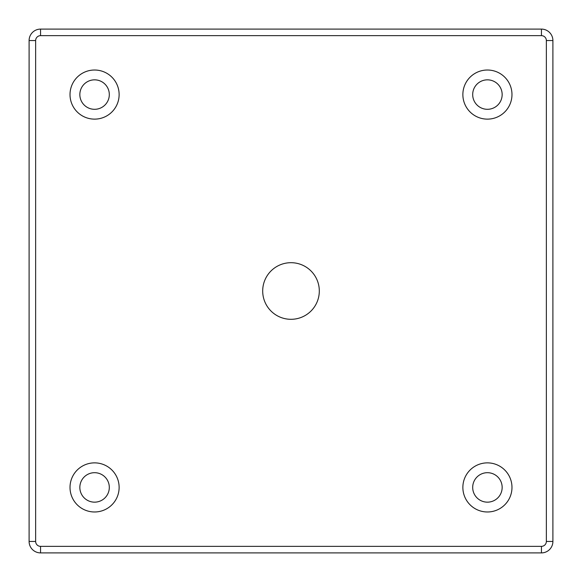 <?xml version="1.0" encoding="UTF-8"?>
<svg xmlns="http://www.w3.org/2000/svg" width="582" height="582" viewBox="0 0 582 582"><rect width="100%" height="100%" fill="white"/><g stroke="black" fill="none" stroke-linecap="round" stroke-linejoin="round"><path stroke-width="0.87" d="M541.442 546.353L40.558 546.353A4.911 4.911 0 0 1 35.648 541.442L35.648 40.558A4.911 4.911 0 0 1 40.558 35.648L541.442 35.648A4.911 4.911 0 0 1 546.353 40.558L546.353 541.442A4.911 4.911 0 0 1 541.442 546.353L541.442 552.9A11.458 11.458 0 0 0 552.9 541.442L552.9 40.558A11.458 11.458 0 0 0 541.442 29.1L40.558 29.1A11.458 11.458 0 0 0 29.1 40.558L29.1 541.442A11.458 11.458 0 0 0 40.558 552.9L541.442 552.9M511.978 487.425A24.553 24.553 0 0 1 475.145 508.69A24.553 24.553 0 0 1 475.145 466.16A24.553 24.553 0 0 1 511.978 487.425M119.128 94.575A24.553 24.553 0 0 1 82.295 115.84A24.553 24.553 0 0 1 82.295 73.31A24.553 24.553 0 0 1 119.128 94.575M119.128 487.425A24.553 24.553 0 0 1 82.295 508.69A24.553 24.553 0 0 1 82.295 466.16A24.553 24.553 0 0 1 119.128 487.425M511.978 94.575A24.553 24.553 0 0 1 475.145 115.84A24.553 24.553 0 0 1 475.145 73.31A24.553 24.553 0 0 1 511.978 94.575M319.307 291A28.307 28.307 0 0 1 291 319.307A28.307 28.307 0 0 1 262.693 291A28.307 28.307 0 0 1 291 262.693A28.307 28.307 0 0 1 319.307 291M472.693 94.575A14.732 14.732 0 0 0 494.787 107.335A14.732 14.732 0 0 0 494.787 81.815A14.732 14.732 0 0 0 472.693 94.575M79.843 487.425A14.732 14.732 0 0 0 101.937 500.185A14.732 14.732 0 0 0 101.937 474.665A14.732 14.732 0 0 0 79.843 487.425M79.843 94.575A14.732 14.732 0 0 0 101.937 107.335A14.732 14.732 0 0 0 101.937 81.815A14.732 14.732 0 0 0 79.843 94.575M472.693 487.425A14.732 14.732 0 0 0 494.787 500.185A14.732 14.732 0 0 0 494.787 474.665A14.732 14.732 0 0 0 472.693 487.425M40.558 546.353L40.558 552.9M552.9 541.442L546.353 541.442M35.648 541.442L29.1 541.442M552.9 40.558L546.353 40.558M35.648 40.558L29.1 40.558M541.442 29.1L541.442 35.648M40.558 35.648L40.558 29.1"/></g></svg>
